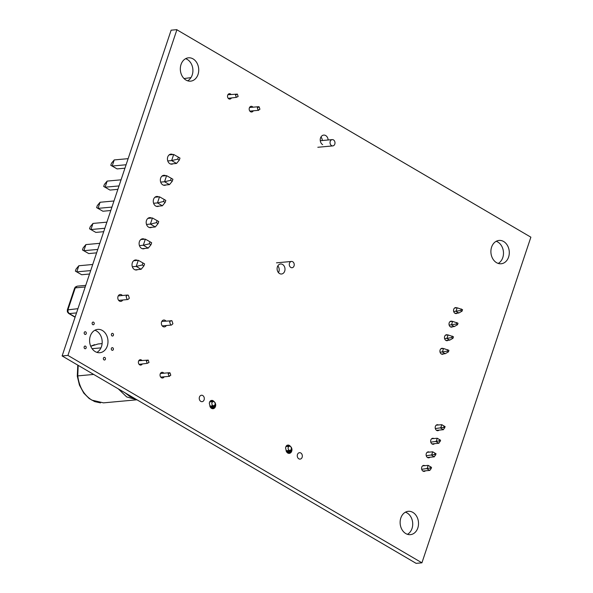 <?xml version="1.0" encoding="UTF-8"?>
<svg xmlns="http://www.w3.org/2000/svg" width="593" height="593" viewBox="0 0 593 593"><rect width="100%" height="100%" fill="white"/><g stroke="black" fill="none" stroke-linecap="round" stroke-linejoin="round"><path stroke-width="0.89" d="M176.884 29.783L67.928 355.415L421.92 562.816L530.876 237.185L176.884 29.783M176.929 29.65L171.125 30.184L62.124 355.948L67.928 355.415M62.124 355.948L416.116 563.35L421.92 562.816M407.435 534.308A11.712 9.177 84.8 0 0 412.661 522.678A11.712 9.177 84.8 0 0 405.412 512.189M498.209 263.425A11.712 9.177 84.8 0 0 503.427 251.788A11.712 9.177 84.8 0 0 496.178 241.299M187.64 80.811A11.712 9.177 84.8 0 0 192.858 69.181A11.712 9.177 84.8 0 0 185.609 58.692M322.318 140.526A5.033 3.943 84.8 0 0 320.969 136.998M278.458 272.639A5.033 3.943 84.8 0 0 277.835 265.894M96.904 352.368A11.712 9.177 84.8 0 0 102.129 340.738A11.712 9.177 84.8 0 0 94.873 330.249M252.981 107.207A2.854 2.239 84.8 0 0 251.158 106.317A2.854 2.239 84.8 0 0 249.201 108.638A2.854 2.239 84.8 0 0 250.557 111.736A2.854 2.239 84.8 0 0 251.677 111.995A2.854 2.239 84.8 0 0 253.307 110.795M231.04 94.457A2.706 2.12 84.8 0 0 229.387 93.701A2.706 2.12 84.8 0 0 227.534 95.903A2.706 2.12 84.8 0 0 228.816 98.838A2.706 2.12 84.8 0 0 229.884 99.083A2.706 2.12 84.8 0 0 231.374 98.045M165.914 321.043A3.454 2.706 84.8 0 0 163.764 320.027A3.454 2.706 84.8 0 0 161.392 322.837A3.454 2.706 84.8 0 0 163.031 326.587A3.454 2.706 84.8 0 0 164.394 326.906A3.454 2.706 84.8 0 0 166.329 325.527M122.351 295.514A3.454 2.706 84.8 0 0 120.194 294.506A3.454 2.706 84.8 0 0 117.822 297.315A3.454 2.706 84.8 0 0 119.467 301.066A3.454 2.706 84.8 0 0 120.824 301.385A3.454 2.706 84.8 0 0 122.758 299.999M163.846 373.205A2.854 2.239 84.8 0 0 162.022 372.315A2.854 2.239 84.8 0 0 160.066 374.635A2.854 2.239 84.8 0 0 161.422 377.741A2.854 2.239 84.8 0 0 162.549 378A2.854 2.239 84.8 0 0 164.179 376.8M141.912 360.455A2.706 2.12 84.8 0 0 140.252 359.706A2.706 2.12 84.8 0 0 138.399 361.9A2.706 2.12 84.8 0 0 139.681 364.836A2.706 2.12 84.8 0 0 140.749 365.088A2.706 2.12 84.8 0 0 142.238 364.05M405.782 533.567A11.712 9.177 84.8 0 0 410.393 534.649A11.712 9.177 84.8 0 0 418.465 522.144A11.712 9.177 84.8 0 0 408.258 511.314A11.712 9.177 84.8 0 0 400.208 520.847A11.712 9.177 84.8 0 0 405.782 533.567M496.556 262.677A11.712 9.177 84.8 0 0 501.167 263.759A11.712 9.177 84.8 0 0 509.239 251.254A11.712 9.177 84.8 0 0 499.024 240.432A11.712 9.177 84.8 0 0 490.982 249.957A11.712 9.177 84.8 0 0 496.556 262.677M185.987 80.07A11.712 9.177 84.8 0 0 190.598 81.152A11.712 9.177 84.8 0 0 198.67 68.647A11.712 9.177 84.8 0 0 188.455 57.817A11.712 9.177 84.8 0 0 180.413 67.343A11.712 9.177 84.8 0 0 185.987 80.07M452.207 321.406A3.002 2.357 84.8 0 0 451.088 321.161A3.002 2.357 84.8 0 0 449.027 323.608A3.002 2.357 84.8 0 0 450.45 326.869A3.002 2.357 84.8 0 0 451.636 327.143A3.002 2.357 84.8 0 0 452.696 326.699M456.751 307.841A3.002 2.357 84.8 0 0 455.624 307.597A3.002 2.357 84.8 0 0 453.563 310.035A3.002 2.357 84.8 0 0 454.994 313.297A3.002 2.357 84.8 0 0 456.173 313.578A3.002 2.357 84.8 0 0 457.233 313.134M447.671 334.978A3.002 2.357 84.8 0 0 446.544 334.734A3.002 2.357 84.8 0 0 444.483 337.172A3.002 2.357 84.8 0 0 445.914 340.434A3.002 2.357 84.8 0 0 447.092 340.716A3.002 2.357 84.8 0 0 448.16 340.271M443.134 348.543A3.002 2.357 84.8 0 0 442.007 348.299A3.002 2.357 84.8 0 0 439.947 350.745A3.002 2.357 84.8 0 0 441.377 354.006A3.002 2.357 84.8 0 0 442.556 354.28A3.002 2.357 84.8 0 0 443.616 353.836M433.898 438.553A3.002 2.357 84.8 0 0 432.742 438.286A3.002 2.357 84.8 0 0 430.681 440.732A3.002 2.357 84.8 0 0 432.104 443.994A3.002 2.357 84.8 0 0 433.29 444.268A3.002 2.357 84.8 0 0 434.521 443.668M438.442 424.988A3.002 2.357 84.8 0 0 437.278 424.721A3.002 2.357 84.8 0 0 435.218 427.16A3.002 2.357 84.8 0 0 436.648 430.429A3.002 2.357 84.8 0 0 437.827 430.703A3.002 2.357 84.8 0 0 439.065 430.103M429.362 452.125A3.002 2.357 84.8 0 0 428.198 451.859A3.002 2.357 84.8 0 0 426.137 454.297A3.002 2.357 84.8 0 0 427.568 457.559A3.002 2.357 84.8 0 0 428.746 457.84A3.002 2.357 84.8 0 0 429.984 457.24M424.825 465.69A3.002 2.357 84.8 0 0 423.661 465.423A3.002 2.357 84.8 0 0 421.601 467.87A3.002 2.357 84.8 0 0 423.031 471.131A3.002 2.357 84.8 0 0 424.21 471.405A3.002 2.357 84.8 0 0 425.44 470.805M158.665 196.891A5.033 3.943 84.8 0 0 156.76 196.461A5.033 3.943 84.8 0 0 153.305 200.553A5.033 3.943 84.8 0 0 155.7 206.023A5.033 3.943 84.8 0 0 157.679 206.483A5.033 3.943 84.8 0 0 158.909 206.105M151.586 218.054A5.033 3.943 84.8 0 0 149.673 217.631A5.033 3.943 84.8 0 0 146.219 221.723A5.033 3.943 84.8 0 0 148.613 227.186A5.033 3.943 84.8 0 0 150.592 227.653A5.033 3.943 84.8 0 0 151.83 227.267M165.751 175.721A5.033 3.943 84.8 0 0 163.838 175.298A5.033 3.943 84.8 0 0 160.384 179.39A5.033 3.943 84.8 0 0 162.778 184.853A5.033 3.943 84.8 0 0 164.758 185.32A5.033 3.943 84.8 0 0 165.996 184.942M172.83 154.558A5.033 3.943 84.8 0 0 170.925 154.136A5.033 3.943 84.8 0 0 167.463 158.227A5.033 3.943 84.8 0 0 169.857 163.69A5.033 3.943 84.8 0 0 171.844 164.15A5.033 3.943 84.8 0 0 173.074 163.772M144.499 239.224A5.033 3.943 84.8 0 0 142.594 238.794A5.033 3.943 84.8 0 0 139.14 242.885A5.033 3.943 84.8 0 0 141.534 248.348A5.033 3.943 84.8 0 0 143.513 248.815A5.033 3.943 84.8 0 0 144.744 248.437M137.42 260.386A5.033 3.943 84.8 0 0 135.515 259.964A5.033 3.943 84.8 0 0 132.054 264.055A5.033 3.943 84.8 0 0 134.448 269.519A5.033 3.943 84.8 0 0 136.427 269.985A5.033 3.943 84.8 0 0 137.665 269.6M328.122 139.992A5.033 3.943 84.8 0 0 323.719 135.093A5.033 3.943 84.8 0 0 320.264 139.185A5.033 3.943 84.8 0 0 322.659 144.648M279.533 273.543A5.033 3.943 84.8 0 0 281.512 274.01A5.033 3.943 84.8 0 0 284.981 268.636A5.033 3.943 84.8 0 0 280.593 263.989A5.033 3.943 84.8 0 0 277.139 268.08A5.033 3.943 84.8 0 0 279.533 273.543M84.747 348.617A1.349 1.06 84.8 0 0 86.207 347.298A1.349 1.06 84.8 0 0 84.102 347.15A1.349 1.06 84.8 0 0 84.747 348.617M84.829 334.326A1.349 1.06 84.8 0 0 86.296 333.007A1.349 1.06 84.8 0 0 84.184 332.858A1.349 1.06 84.8 0 0 84.829 334.326M92.767 324.63A1.349 1.06 84.8 0 0 94.235 323.311A1.349 1.06 84.8 0 0 92.13 323.163A1.349 1.06 84.8 0 0 92.767 324.63M112.025 335.912A1.349 1.06 84.8 0 0 113.485 334.593A1.349 1.06 84.8 0 0 111.38 334.445A1.349 1.06 84.8 0 0 112.025 335.912M111.944 350.204A1.349 1.06 84.8 0 0 113.404 348.892A1.349 1.06 84.8 0 0 111.299 348.736A1.349 1.06 84.8 0 0 111.944 350.204M103.997 359.899A1.349 1.06 84.8 0 0 105.465 358.58A1.349 1.06 84.8 0 0 103.36 358.431A1.349 1.06 84.8 0 0 103.997 359.899M95.251 351.627A11.712 9.177 84.8 0 0 99.861 352.709A11.712 9.177 84.8 0 0 107.933 340.204A11.712 9.177 84.8 0 0 97.726 329.382A11.712 9.177 84.8 0 0 89.676 338.907A11.712 9.177 84.8 0 0 95.251 351.627M298.828 458.812A3.232 2.528 84.8 0 0 300.102 459.108A3.232 2.528 84.8 0 0 302.326 455.661A3.232 2.528 84.8 0 0 299.509 452.681A3.232 2.528 84.8 0 0 297.293 455.305A3.232 2.528 84.8 0 0 298.828 458.812M200.805 401.379A3.232 2.528 84.8 0 0 202.072 401.676A3.232 2.528 84.8 0 0 204.296 398.229A3.232 2.528 84.8 0 0 201.487 395.242A3.232 2.528 84.8 0 0 199.263 397.873A3.232 2.528 84.8 0 0 200.805 401.379M286.056 446.277L289.97 445.921L286.048 446.284L289.933 445.899L288.524 445.054L287.16 445.232L286.071 446.24L285.537 447.819L286.463 451.718L287.731 453.045L289.095 453.408L290.807 452.689L291.949 450.265L291.43 447.433L289.933 445.899M286.182 446.092L289.814 445.758M286.523 445.699L289.414 445.432M286.908 445.387L288.984 445.195M287.353 445.165L288.524 445.054M289.028 453.408L289.554 453.356M288.539 453.349L289.999 453.215M288.079 453.208L290.422 452.993M287.635 452.978L290.807 452.689M287.234 452.667L291.148 452.311M286.864 452.281L291.445 451.866M286.545 451.836L291.674 451.369M286.278 451.34L291.845 450.828M286.145 450.791L291.949 450.265M290.941 449.776L291.986 449.679M291.252 449.153L291.949 449.086M291.356 448.553L291.838 448.508M289.732 446.255L290.407 446.195M209.818 401.58L213.695 401.231L212.287 400.386L210.923 400.557L209.833 401.565L209.292 403.144L210.219 407.05L211.278 408.236L212.85 408.74L214.562 408.014L215.704 405.59L215.185 402.758L213.695 401.231M209.937 401.424L213.569 401.09M210.27 401.031L213.176 400.764M210.663 400.712L212.739 400.527M211.101 400.49L212.287 400.386M212.791 408.733L213.31 408.688M212.301 408.681L213.754 408.547M211.834 408.533L214.177 408.318M211.39 408.303L214.562 408.014M210.989 407.999L214.903 407.636M210.619 407.613L215.2 407.191M210.3 407.169L215.429 406.702M210.033 406.672L215.6 406.161M209.9 406.123L215.704 405.59M214.696 405.101L215.741 405.004M215.007 404.478L215.704 404.419M215.111 403.877L215.593 403.833M213.487 401.587L214.162 401.528M209.803 401.617L213.739 401.253L209.811 401.609M237.378 94.102L235.525 94.969L236.288 97.363L238.141 96.496L237.378 94.102L227.897 94.747M236.288 97.363L228.231 98.334M190.968 77.631L184.038 78.558M249.527 107.518L258.452 106.703L259.163 106.866L259.927 109.26L258.074 110.128L258.785 110.291L249.861 111.106M258.074 110.128L257.31 107.733L259.163 106.866M148.243 360.107L146.397 360.974L147.153 363.368L149.006 362.501L148.243 360.107L138.762 360.744M147.153 363.368L139.096 364.339M93.672 374.435L77.765 375.895C79.195 386.955 83.895 395.034 91.863 400.127L103.501 402.862L136.961 399.793M77.32 376.436L77.765 375.895L78.187 365.362M136.872 399.741L126.694 396.932L118.289 388.86L126.694 396.932L136.872 399.741M102.115 343.606L98.104 343.977L90.751 346.26M125.197 392.907L130.015 396.628L135.337 398.844L130.015 396.628L125.197 392.907M100.958 347.876L92.1 348.684M160.392 373.523L169.324 372.708L170.028 372.871L170.791 375.265L168.938 376.125L169.65 376.296L160.725 377.111M168.938 376.125L168.175 373.731L170.028 372.871M171.073 320.568L169.642 321.851L170.599 324.845L171.481 325.053L172.911 323.771L171.955 320.776L161.83 321.413M128.392 295.247L127.502 295.04L126.072 296.33L127.028 299.317L127.918 299.524L129.341 298.242L128.392 295.247M441.437 354.036L445.195 353.695L442.363 352.034L443.549 348.506L440.947 348.743M445.195 353.695L448.434 351.857L447.241 351.152L440.08 352.242M448.434 351.857L448.938 350.359L443.549 348.506M447.241 351.152L447.737 349.662M445.973 340.471L449.739 340.123L446.907 338.462L448.086 334.934L445.484 335.178M449.739 340.123L452.978 338.284L451.777 337.587L444.617 338.677M452.978 338.284L453.475 336.794L448.086 334.934M451.777 337.587L452.281 336.09M450.51 326.899L454.275 326.558L451.443 324.897L452.629 321.369L450.028 321.606M454.275 326.558L457.514 324.719L456.321 324.015L449.16 325.105M457.514 324.719L458.018 323.229L452.629 321.369M456.321 324.015L456.818 322.525M455.053 313.334L458.819 312.985L455.987 311.332L457.166 307.804L454.564 308.041M458.819 312.985L462.058 311.155L460.857 310.45L453.697 311.54M462.058 311.155L462.555 309.657L457.166 307.804M460.857 310.45L461.361 308.96M422.891 471.042L429.777 470.412L427.034 468.804L428.176 465.379L431.534 467.388L431.104 468.67L430.073 468.07L430.503 466.787L431.534 467.388M430.503 466.787L428.176 465.379L422.572 465.898M430.073 468.07L421.712 469.293M444.72 427.968L443.697 427.36L444.12 426.085L441.792 424.677L445.15 426.686L443.394 429.703L440.651 428.094L441.792 424.677L436.189 425.196M443.697 427.36L435.329 428.583M436.507 430.34L443.394 429.703M444.12 426.085L445.15 426.686M440.184 441.533L439.154 440.933L439.583 439.65L437.256 438.249L440.614 440.251L438.857 443.275L436.114 441.666L437.256 438.249L431.645 438.761M439.154 440.933L430.792 442.156M431.971 443.905L438.857 443.275M439.583 439.65L440.614 440.251M435.647 455.105L434.617 454.497L435.047 453.215L432.712 451.814L436.07 453.823L434.313 456.84L431.571 455.231L432.712 451.814L427.108 452.326M434.617 454.497L426.248 455.72M427.427 457.47L434.313 456.84M435.047 453.215L436.07 453.823M431.104 468.67L429.777 470.412M179.301 160.125L176.536 163.453L171.636 160.584L177.67 159.161L178.352 157.13L179.983 158.086L179.301 160.125L177.67 159.161M176.536 163.453L170.562 164.002M167.76 160.94L171.636 160.584L173.682 154.476L169.124 154.899M128.14 158.657L114.227 159.932L112.188 166.033L117.088 168.909L110.787 165.299L112.188 166.033L126.094 164.758M124.945 168.19L117.088 168.909M114.227 159.932L111.469 163.26L110.787 165.299M178.352 157.13L173.682 154.476M121.054 179.82L107.148 181.095L104.383 184.43L103.701 186.461L110.001 190.071L117.866 189.352M107.148 181.095L105.102 187.203L119.015 185.928M171.266 178.293L172.904 179.256L172.222 181.288L169.457 184.623L164.558 181.747L170.584 180.331L171.266 178.293L166.596 175.647L164.558 181.747L160.673 182.103M169.457 184.623L163.475 185.172M103.701 186.461L110.001 190.071M162.037 176.062L166.596 175.647M172.222 181.288L170.584 180.331M113.975 200.983L100.061 202.265L97.304 205.593L96.622 207.632L102.923 211.241L110.787 210.515M100.061 202.265L98.023 208.365L111.929 207.09M164.187 199.463L165.818 200.419L165.136 202.458L162.378 205.786L157.471 202.917L163.505 201.494L164.187 199.463L159.517 196.809L157.471 202.917L153.594 203.273M162.378 205.786L156.396 206.334M96.622 207.632L102.923 211.241M154.958 197.224L159.517 196.809M165.136 202.458L163.505 201.494M106.888 222.153L92.982 223.428L90.218 226.763L89.536 228.794L95.844 232.404L103.701 231.685M92.982 223.428L90.937 229.535L104.85 228.261M157.101 220.626L158.739 221.582L158.057 223.62L155.292 226.956L150.392 224.08L156.419 222.664L157.101 220.626L152.438 217.979L150.392 224.08L146.508 224.436M155.292 226.956L149.31 227.504M89.536 228.794L95.844 232.404M147.879 218.394L152.438 217.979M158.057 223.62L156.419 222.664M99.809 243.315L85.903 244.59L83.139 247.926L82.457 249.964L88.757 253.574L96.622 252.848M85.903 244.59L83.858 250.698L97.763 249.423M150.022 241.796L151.652 242.752L150.97 244.783L148.213 248.119L143.313 245.25L149.34 243.827L150.022 241.796L145.352 239.142L143.313 245.25L139.429 245.606M148.213 248.119L142.231 248.667M82.457 249.964L88.757 253.574M140.793 239.557L145.352 239.142M150.97 244.783L149.34 243.827M92.73 264.485L78.817 265.76L76.052 269.096L75.378 271.127L81.678 274.737L89.536 274.018M78.817 265.76L76.779 271.868L90.685 270.593M142.943 262.958L144.573 263.915L143.891 265.953L141.127 269.289L136.227 266.413L142.261 264.997L142.943 262.958L138.273 260.305L136.227 266.413L132.35 266.768M141.127 269.289L135.145 269.837M75.378 271.127L81.678 274.737M133.714 260.727L138.273 260.305M143.891 265.953L142.261 264.997M290.8 267.443A3.15 2.468 -95.2 0 1 289.302 264.018A3.15 2.468 -95.2 0 1 291.467 261.454A3.15 2.468 -95.2 0 1 294.21 265.175A3.15 2.468 -95.2 0 1 290.8 267.443M331.569 145.604A3.15 2.468 -95.2 0 1 330.064 142.179A3.15 2.468 -95.2 0 1 332.236 139.614A3.15 2.468 -95.2 0 1 334.978 142.528A3.15 2.468 -95.2 0 1 332.806 145.9A3.15 2.468 -95.2 0 1 331.569 145.604M214.117 401.78A2.068 1.623 84.8 0 0 213.302 401.587A2.068 1.623 84.8 0 0 211.871 403.796A2.068 1.623 84.8 0 0 213.68 405.708A2.068 1.623 84.8 0 0 215.096 404.026A2.068 1.623 84.8 0 0 214.117 401.78M290.362 446.455A2.068 1.623 84.8 0 0 289.547 446.262A2.068 1.623 84.8 0 0 288.116 448.471A2.068 1.623 84.8 0 0 289.925 450.383A2.068 1.623 84.8 0 0 291.341 448.701A2.068 1.623 84.8 0 0 290.362 446.455M85.733 285.381L77.172 286.167L75.267 287.879L85.207 286.968M75.081 317.218L68.662 313.46L67.372 311.918L67.335 309.909L77.942 308.679M68.225 312.904L69.277 313.578L68.002 311.881L68.002 309.59L75.267 287.879L74.592 288.376M75.148 317.018L69.277 313.578L76.519 312.911M100.513 402.892L94.717 401.609L89.195 398.54L83.791 393.129L79.432 385.109L77.298 376.236M90.729 346.216L94.554 344.659M77.787 365.125L77.29 376.132M162.237 325.898L171.481 325.053M127.502 295.04L118.259 295.885M118.674 300.377L127.918 299.524M67.335 309.909L74.599 288.205L75.281 287.079L77.172 286.167M276.486 262.832L291.467 261.454M317.826 147.272L332.806 145.9M320.279 140.711L332.236 139.614M213.302 401.587L209.64 401.928M213.68 405.708L209.811 406.064M289.547 446.262L285.885 446.596M289.925 450.383L286.048 450.739"/></g></svg>
